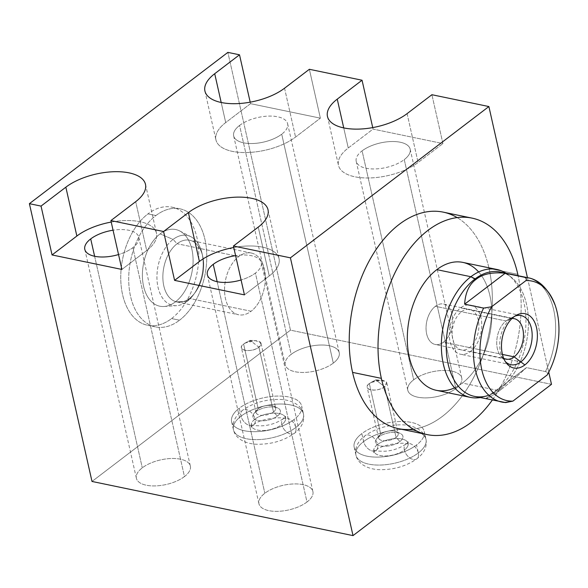 <?xml version="1.0" encoding="UTF-8"?>
<svg xmlns="http://www.w3.org/2000/svg" width="588" height="588" viewBox="0 0 588 588"><rect width="100%" height="100%" fill="white"/><g stroke="black" fill="none" stroke-linecap="round" stroke-linejoin="round"><path stroke-width="0.44" stroke-dasharray="2.94 2.21" d="M527.443 277.646L548.744 372.16L527.443 277.646A63.511 39.874 -78.3 0 1 545.451 371.55A63.511 39.874 101.7 0 0 527.443 277.646M413.239 429.152A110.544 69.406 101.7 0 0 489.018 268.378A110.544 69.406 101.7 0 0 457.141 217.589M250.525 103.657L320.372 118.151L309.361 69.288L320.372 118.151L250.525 103.657L225.719 122.569A45.827 20.903 -12.7 0 0 232.356 151.373A45.827 20.903 -12.7 0 0 295.566 137.063L320.372 118.151L295.566 137.063A45.827 20.903 167.3 0 1 247.827 152.505A45.827 20.903 167.3 0 1 215.936 139.885A45.827 20.903 167.3 0 1 225.719 122.569L221.191 102.481L225.719 122.569L250.525 103.657L250.194 102.172L250.525 103.657M372.733 127.596L373.064 129.081L442.918 143.575L431.908 94.719L442.918 143.575L373.064 129.081L348.258 147.992L343.73 127.912L348.258 147.992A45.827 20.903 -12.7 0 0 354.902 176.797A45.827 20.903 -12.7 0 0 418.105 162.486L442.918 143.575L418.105 162.486A45.827 20.903 167.3 0 1 370.366 177.936A45.827 20.903 167.3 0 1 338.475 165.316A45.827 20.903 167.3 0 1 348.258 147.992L373.064 129.081L372.733 127.596M551.485 384.324L290.472 330.162L227.872 52.383L290.472 330.162L551.485 384.324M239.566 125.442A27.658 12.613 167.3 0 1 277.712 116.799A27.658 12.613 167.3 0 1 281.718 134.189A27.658 12.613 167.3 0 1 243.572 142.825A27.658 12.613 167.3 0 1 239.566 125.442L291.156 354.366A27.658 12.613 -12.7 0 0 295.161 371.748A27.658 12.613 -12.7 0 0 333.308 363.112A27.658 12.613 -12.7 0 0 329.302 345.729A27.658 12.613 -12.7 0 0 291.156 354.366A27.658 12.613 167.3 0 1 319.96 345.038A27.658 12.613 167.3 0 1 339.21 352.66A27.658 12.613 167.3 0 1 333.308 363.112L281.718 134.189A27.658 12.613 -12.7 0 0 287.62 123.73A27.658 12.613 -12.7 0 0 268.371 116.115A27.658 12.613 -12.7 0 0 239.566 125.442A27.658 12.613 -12.7 0 0 233.664 135.894A27.658 12.613 -12.7 0 0 252.906 143.509A27.658 12.613 -12.7 0 0 281.718 134.189L333.308 363.112A27.658 12.613 167.3 0 1 304.496 372.432A27.658 12.613 167.3 0 1 285.254 364.817A27.658 12.613 167.3 0 1 291.156 354.366L239.566 125.442M284.555 88.207L295.566 137.063L284.555 88.207M362.105 150.866A27.658 12.613 167.3 0 1 400.252 142.23A27.658 12.613 167.3 0 1 404.257 159.613A27.658 12.613 167.3 0 1 366.111 168.249A27.658 12.613 167.3 0 1 362.105 150.866L413.695 379.789A27.658 12.613 167.3 0 1 442.507 370.469A27.658 12.613 167.3 0 1 461.749 378.084A27.658 12.613 167.3 0 1 455.847 388.536L404.257 159.613A27.658 12.613 -12.7 0 0 410.159 149.161A27.658 12.613 -12.7 0 0 390.917 141.546A27.658 12.613 -12.7 0 0 362.105 150.866A27.658 12.613 -12.7 0 0 356.203 161.318A27.658 12.613 -12.7 0 0 375.445 168.932A27.658 12.613 -12.7 0 0 404.257 159.613L455.847 388.536A27.658 12.613 167.3 0 1 427.042 397.863A27.658 12.613 167.3 0 1 407.793 390.241A27.658 12.613 167.3 0 1 413.695 379.789L362.105 150.866M407.094 113.631L418.105 162.486L407.094 113.631M92 481.454L290.472 330.162L92 481.454M306.995 502.005A27.658 12.613 -12.7 0 0 302.982 484.622A27.658 12.613 -12.7 0 0 264.843 493.259A27.658 12.613 -12.7 0 0 268.848 510.649A27.658 12.613 -12.7 0 0 306.995 502.005L255.405 273.082A27.658 12.613 167.3 0 1 241.087 279.976A27.658 12.613 -12.7 0 0 255.405 273.082A27.658 12.613 -12.7 0 0 261.307 262.63A27.658 12.613 -12.7 0 0 235.597 255.633A27.658 12.613 167.3 0 1 259.073 259.08A27.658 12.613 167.3 0 1 255.405 273.082L306.995 502.005A27.658 12.613 167.3 0 1 278.183 511.332A27.658 12.613 167.3 0 1 258.94 503.718A27.658 12.613 167.3 0 1 264.843 493.259A27.658 12.613 167.3 0 1 293.647 483.939A27.658 12.613 167.3 0 1 312.897 491.553A27.658 12.613 167.3 0 1 306.995 502.005M184.456 476.581A27.658 12.613 -12.7 0 0 180.442 459.199A27.658 12.613 -12.7 0 0 142.296 467.835A27.658 12.613 -12.7 0 0 146.309 485.218A27.658 12.613 -12.7 0 0 184.456 476.581L132.859 247.658A27.658 12.613 167.3 0 1 118.541 254.545A27.658 12.613 -12.7 0 0 132.859 247.658A27.658 12.613 -12.7 0 0 138.768 237.207A27.658 12.613 -12.7 0 0 113.058 230.209A27.658 12.613 167.3 0 1 136.534 233.649A27.658 12.613 167.3 0 1 132.859 247.658L184.456 476.581A27.658 12.613 167.3 0 1 155.644 485.901A27.658 12.613 167.3 0 1 136.394 478.287A27.658 12.613 167.3 0 1 142.296 467.835A27.658 12.613 167.3 0 1 171.108 458.515A27.658 12.613 167.3 0 1 190.358 466.13A27.658 12.613 167.3 0 1 184.456 476.581M455.847 388.536A27.658 12.613 -12.7 0 0 451.841 371.153A27.658 12.613 -12.7 0 0 413.695 379.789A27.658 12.613 -12.7 0 0 417.7 397.179A27.658 12.613 -12.7 0 0 455.847 388.536M418.34 452.936A35.897 16.376 -12.7 0 0 413.136 430.372A35.897 16.376 -12.7 0 0 363.619 441.581A35.897 16.376 -12.7 0 0 368.823 464.145A35.897 16.376 -12.7 0 0 418.34 452.936A35.897 16.376 -12.7 0 0 425.999 439.368A35.897 16.376 -12.7 0 0 401.016 429.483A35.897 16.376 -12.7 0 0 363.619 441.581A9.165 5.777 -127.3 0 0 369.036 449.46A9.165 5.777 -127.3 0 0 376.166 450.32A9.165 5.777 -127.3 0 0 377.592 444.477A17.566 8.011 167.3 0 1 395.893 438.56A17.566 8.011 167.3 0 1 408.116 443.396A17.566 8.011 167.3 0 1 404.368 450.033A9.165 5.777 -127.3 0 0 409.777 457.912A9.165 5.777 -127.3 0 0 416.907 458.772A9.165 5.777 -127.3 0 0 418.34 452.936A9.165 5.777 52.7 0 1 416.907 458.772A9.165 5.777 52.7 0 1 409.777 457.912A9.165 5.777 52.7 0 1 404.368 450.033A17.566 8.011 167.3 0 1 386.066 455.957A17.566 8.011 167.3 0 1 373.843 451.121A17.566 8.011 167.3 0 1 377.592 444.477A9.165 5.777 52.7 0 1 376.166 450.32A9.165 5.777 52.7 0 1 369.036 449.46A9.165 5.777 52.7 0 1 363.619 441.581A35.897 16.376 -12.7 0 0 355.961 455.149A35.897 16.376 -12.7 0 0 380.943 465.035A35.897 16.376 -12.7 0 0 418.34 452.936A35.897 16.376 167.3 0 1 380.943 465.035A35.897 16.376 167.3 0 1 355.961 455.149A35.897 16.376 167.3 0 1 363.619 441.581A9.165 5.777 52.7 0 1 365.052 435.737A9.165 5.777 52.7 0 1 372.182 436.597A9.165 5.777 52.7 0 1 377.592 444.477A17.566 8.011 -12.7 0 0 373.843 451.121A17.566 8.011 -12.7 0 0 386.066 455.957A17.566 8.011 -12.7 0 0 404.368 450.033A9.165 5.777 52.7 0 1 405.793 444.197A9.165 5.777 52.7 0 1 412.923 445.05A9.165 5.777 52.7 0 1 418.34 452.936A35.897 16.376 167.3 0 1 380.943 465.035A35.897 16.376 167.3 0 1 355.961 455.149A35.897 16.376 167.3 0 1 363.619 441.581L361.826 433.621A35.897 16.376 -12.7 0 0 354.167 447.189A35.897 16.376 -12.7 0 0 379.15 457.074A35.897 16.376 -12.7 0 0 416.547 444.976L418.34 452.936L416.547 444.976A35.897 16.376 -12.7 0 0 424.205 431.408A35.897 16.376 -12.7 0 0 399.223 421.522A35.897 16.376 -12.7 0 0 361.826 433.621L363.619 441.581A35.897 16.376 167.3 0 1 401.016 429.483A35.897 16.376 167.3 0 1 425.999 439.368A35.897 16.376 167.3 0 1 418.34 452.936A9.165 5.777 -127.3 0 0 412.923 445.05A9.165 5.777 -127.3 0 0 405.793 444.197A9.165 5.777 -127.3 0 0 404.368 450.033A17.566 8.011 -12.7 0 0 408.116 443.396A17.566 8.011 -12.7 0 0 395.893 438.56A17.566 8.011 -12.7 0 0 377.592 444.477A9.165 5.777 -127.3 0 0 372.182 436.597A9.165 5.777 -127.3 0 0 365.052 435.737A9.165 5.777 -127.3 0 0 363.619 441.581A35.897 16.376 167.3 0 1 401.016 429.483A35.897 16.376 167.3 0 1 425.999 439.368A35.897 16.376 167.3 0 1 418.34 452.936M295.793 427.505A35.897 16.376 -12.7 0 0 290.59 404.941A35.897 16.376 -12.7 0 0 241.08 416.15A35.897 16.376 -12.7 0 0 246.284 438.714A35.897 16.376 -12.7 0 0 295.793 427.505A35.897 16.376 -12.7 0 0 303.459 413.937A35.897 16.376 -12.7 0 0 278.477 404.052A35.897 16.376 -12.7 0 0 241.08 416.15A9.165 5.777 -127.3 0 0 246.49 424.036A9.165 5.777 -127.3 0 0 253.619 424.889A9.165 5.777 -127.3 0 0 255.052 419.053A17.566 8.011 167.3 0 1 273.346 413.129A17.566 8.011 167.3 0 1 285.577 417.965A17.566 8.011 167.3 0 1 281.828 424.61A9.165 5.777 -127.3 0 0 287.238 432.489A9.165 5.777 -127.3 0 0 294.368 433.349A9.165 5.777 -127.3 0 0 295.793 427.505A9.165 5.777 52.7 0 1 294.368 433.349A9.165 5.777 52.7 0 1 287.238 432.489A9.165 5.777 52.7 0 1 281.828 424.61A17.566 8.011 167.3 0 1 263.527 430.526A17.566 8.011 167.3 0 1 251.304 425.69A17.566 8.011 167.3 0 1 255.052 419.053A9.165 5.777 52.7 0 1 253.619 424.889A9.165 5.777 52.7 0 1 246.49 424.036A9.165 5.777 52.7 0 1 241.08 416.15A35.897 16.376 -12.7 0 0 233.421 429.718A35.897 16.376 -12.7 0 0 258.404 439.603A35.897 16.376 -12.7 0 0 295.793 427.505A35.897 16.376 167.3 0 1 258.404 439.603A35.897 16.376 167.3 0 1 233.421 429.718A35.897 16.376 167.3 0 1 241.08 416.15A9.165 5.777 52.7 0 1 242.506 410.314A9.165 5.777 52.7 0 1 249.643 411.174A9.165 5.777 52.7 0 1 255.052 419.053A17.566 8.011 -12.7 0 0 251.304 425.69A17.566 8.011 -12.7 0 0 263.527 430.526A17.566 8.011 -12.7 0 0 281.828 424.61A9.165 5.777 52.7 0 1 283.254 418.766A9.165 5.777 52.7 0 1 290.384 419.626A9.165 5.777 52.7 0 1 295.793 427.505A35.897 16.376 167.3 0 1 258.404 439.603A35.897 16.376 167.3 0 1 233.421 429.718A35.897 16.376 167.3 0 1 241.08 416.15L239.287 408.197A35.897 16.376 -12.7 0 0 231.628 421.765A35.897 16.376 -12.7 0 0 256.611 431.651A35.897 16.376 -12.7 0 0 294 419.553L295.793 427.505L294 419.553A35.897 16.376 -12.7 0 0 301.666 405.985A35.897 16.376 -12.7 0 0 276.683 396.099A35.897 16.376 -12.7 0 0 239.287 408.197L241.08 416.15A35.897 16.376 167.3 0 1 278.477 404.052A35.897 16.376 167.3 0 1 303.459 413.937A35.897 16.376 167.3 0 1 295.793 427.505A9.165 5.777 -127.3 0 0 290.384 419.626A9.165 5.777 -127.3 0 0 283.254 418.766A9.165 5.777 -127.3 0 0 281.828 424.61A17.566 8.011 -12.7 0 0 285.577 417.965A17.566 8.011 -12.7 0 0 273.346 413.129A17.566 8.011 -12.7 0 0 255.052 419.053A9.165 5.777 -127.3 0 0 249.643 411.174A9.165 5.777 -127.3 0 0 242.506 410.314A9.165 5.777 -127.3 0 0 241.08 416.15A35.897 16.376 167.3 0 1 278.477 404.052A35.897 16.376 167.3 0 1 303.459 413.937A35.897 16.376 167.3 0 1 295.793 427.505M171.578 318.571A60.299 37.86 101.7 0 0 196.995 237.853A60.299 37.86 101.7 0 0 147.985 213.878A60.299 37.86 101.7 0 0 122.569 294.588A60.299 37.86 101.7 0 0 171.578 318.571L179.538 320.217A60.299 37.86 101.7 0 0 206.785 257.007A60.299 37.86 101.7 0 0 179.994 208.836A60.299 37.86 101.7 0 0 155.945 215.531L147.985 213.878A60.299 37.86 -78.3 0 1 172.027 207.182A60.299 37.86 -78.3 0 1 198.817 255.354A60.299 37.86 -78.3 0 1 171.578 318.571A60.299 37.86 -78.3 0 1 147.529 325.26A60.299 37.86 -78.3 0 1 120.738 277.088A60.299 37.86 -78.3 0 1 147.985 213.878L155.945 215.531A60.299 37.86 101.7 0 0 128.706 278.741A60.299 37.86 101.7 0 0 155.497 326.913A60.299 37.86 101.7 0 0 179.538 320.217L171.578 318.571M121.9 269.444L146.706 250.532A45.827 20.903 -12.7 0 0 152.226 226.843A45.827 20.903 -12.7 0 0 111.228 222.066A45.827 20.903 167.3 0 1 156.489 233.208A45.827 20.903 167.3 0 1 146.706 250.532L135.696 201.677L146.706 250.532L121.9 269.444M94.624 256.272L142.296 467.835L94.624 256.272M233.767 247.497A45.827 20.903 167.3 0 1 279.028 258.639A45.827 20.903 167.3 0 1 269.253 275.956L258.242 227.1L269.253 275.956A45.827 20.903 -12.7 0 0 274.765 252.274A45.827 20.903 -12.7 0 0 233.767 247.497M244.439 294.867L269.253 275.956L244.439 294.867M217.163 281.703L264.843 493.259L217.163 281.703M179.538 320.217A60.299 37.86 101.7 0 0 204.962 239.507A60.299 37.86 101.7 0 0 155.945 215.531A60.299 37.86 101.7 0 0 130.529 296.242A60.299 37.86 101.7 0 0 179.538 320.217M175.408 301.864A39.153 24.578 -78.3 0 1 143.582 286.297A39.153 24.578 -78.3 0 1 160.083 233.884A39.153 24.578 -78.3 0 1 191.909 249.452A39.153 24.578 -78.3 0 1 175.408 301.864A39.153 24.578 -78.3 0 1 164.037 306.502A39.153 24.578 -78.3 0 1 142.48 278.175A39.153 24.578 -78.3 0 1 160.083 233.884L173.07 239.419A35.721 22.425 101.7 0 0 157.011 279.829A35.721 22.425 101.7 0 0 176.672 305.664A35.721 22.425 101.7 0 0 187.05 301.438L175.408 301.864L187.05 301.438A35.721 22.425 101.7 0 0 203.088 267.003A35.721 22.425 101.7 0 0 190.975 236.758A35.721 22.425 101.7 0 0 173.07 239.419L160.083 233.884A39.153 24.578 -78.3 0 1 179.708 230.959A39.153 24.578 -78.3 0 1 192.989 264.115A39.153 24.578 -78.3 0 1 175.408 301.864M187.05 301.438L189.432 298.454A31.517 19.786 101.7 0 0 195.106 292.574A31.517 19.786 101.7 0 0 202.676 256.096A31.517 19.786 101.7 0 0 177.098 243.733L173.07 239.419A35.721 22.425 -78.3 0 1 202.059 253.435A35.721 22.425 -78.3 0 1 193.481 294.779A35.721 22.425 -78.3 0 1 187.05 301.438A35.721 22.425 -78.3 0 1 158.018 287.238A35.721 22.425 -78.3 0 1 173.07 239.419L177.098 243.733A31.517 19.786 101.7 0 0 163.809 285.922A31.517 19.786 101.7 0 0 189.432 298.454L187.05 301.438M251.113 311.25L189.432 298.454A31.517 19.786 -78.3 0 1 176.863 301.953A31.517 19.786 -78.3 0 1 162.861 276.772A31.517 19.786 -78.3 0 1 177.098 243.733L238.779 256.537A31.517 19.786 101.7 0 0 224.542 289.575A31.517 19.786 101.7 0 0 238.544 314.749A31.517 19.786 101.7 0 0 251.113 311.25A31.517 19.786 101.7 0 0 265.35 278.212A31.517 19.786 101.7 0 0 251.348 253.038A31.517 19.786 101.7 0 0 238.779 256.537L177.098 243.733A31.517 19.786 -78.3 0 1 189.667 240.235A31.517 19.786 -78.3 0 1 203.669 265.416A31.517 19.786 -78.3 0 1 189.432 298.454L251.113 311.25A31.517 19.786 -78.3 0 1 225.498 298.719A31.517 19.786 -78.3 0 1 238.779 256.537A31.517 19.786 -78.3 0 1 264.394 269.069A31.517 19.786 -78.3 0 1 251.113 311.25M416.547 444.976A35.897 16.376 167.3 0 1 367.03 456.185A35.897 16.376 167.3 0 1 361.826 433.621A35.897 16.376 167.3 0 1 411.343 422.412A35.897 16.376 167.3 0 1 416.547 444.976M399.906 441.522A14.068 6.417 -12.7 0 0 397.87 432.68A14.068 6.417 -12.7 0 0 378.466 437.075A14.068 6.417 -12.7 0 0 380.502 445.917A14.068 6.417 -12.7 0 0 399.906 441.522L396.062 437.399A10.047 4.586 -12.7 0 0 396.297 431.621A10.047 4.586 -12.7 0 0 380.737 434.223L378.466 437.075A14.068 6.417 167.3 0 1 400.244 433.437A14.068 6.417 167.3 0 1 399.906 441.522A14.068 6.417 167.3 0 1 381.877 446.138A14.068 6.417 167.3 0 1 376.68 438.744A14.068 6.417 167.3 0 1 378.466 437.075L380.737 434.223A10.047 4.586 -12.7 0 0 379.466 435.414A10.047 4.586 -12.7 0 0 383.178 440.699A10.047 4.586 -12.7 0 0 396.062 437.399L399.906 441.522M384.64 386.728L396.062 437.399A10.047 4.586 167.3 0 1 385.588 440.787A10.047 4.586 167.3 0 1 378.599 438.023A10.047 4.586 167.3 0 1 380.737 434.223L369.323 383.552A10.047 4.586 -12.7 0 0 367.177 387.352A10.047 4.586 -12.7 0 0 374.174 390.116A10.047 4.586 -12.7 0 0 384.64 386.728A10.047 4.586 -12.7 0 0 386.786 382.928A10.047 4.586 -12.7 0 0 379.789 380.164A10.047 4.586 -12.7 0 0 369.323 383.552L380.737 434.223A10.047 4.586 167.3 0 1 391.211 430.835A10.047 4.586 167.3 0 1 398.201 433.599A10.047 4.586 167.3 0 1 396.062 437.399L384.64 386.728L375.798 379.899L369.323 383.552L371.006 382.479L381.237 380.171L386.595 382.413L384.64 386.728C377.114 392.924 360.848 389.55 369.323 383.552L375.798 379.899L384.64 386.728M294 419.553A35.897 16.376 167.3 0 1 244.49 430.761A35.897 16.376 167.3 0 1 239.287 408.197A35.897 16.376 167.3 0 1 288.796 396.981A35.897 16.376 167.3 0 1 294 419.553M277.367 416.098A14.068 6.417 -12.7 0 0 275.331 407.256A14.068 6.417 -12.7 0 0 255.92 411.651A14.068 6.417 -12.7 0 0 257.963 420.493A14.068 6.417 -12.7 0 0 277.367 416.098L273.516 411.975A10.047 4.586 -12.7 0 0 273.758 406.19A10.047 4.586 -12.7 0 0 258.198 408.792L255.92 411.651A14.068 6.417 167.3 0 1 277.705 408.006A14.068 6.417 167.3 0 1 277.367 416.098A14.068 6.417 167.3 0 1 259.337 420.714A14.068 6.417 167.3 0 1 254.134 413.32A14.068 6.417 167.3 0 1 255.92 411.651L258.198 408.792A10.047 4.586 -12.7 0 0 256.927 409.99A10.047 4.586 -12.7 0 0 260.638 415.268A10.047 4.586 -12.7 0 0 273.516 411.975L277.367 416.098M258.918 347.207L273.516 411.975A10.047 4.586 167.3 0 1 263.049 415.363A10.047 4.586 167.3 0 1 256.052 412.592A10.047 4.586 167.3 0 1 258.198 408.792L243.601 344.024A10.047 4.586 -12.7 0 0 241.462 347.824A10.047 4.586 -12.7 0 0 248.452 350.588A10.047 4.586 -12.7 0 0 258.918 347.207A10.047 4.586 -12.7 0 0 261.065 343.407A10.047 4.586 -12.7 0 0 254.075 340.636A10.047 4.586 -12.7 0 0 243.601 344.024L258.198 408.792A10.047 4.586 167.3 0 1 268.672 405.404A10.047 4.586 167.3 0 1 275.662 408.175A10.047 4.586 167.3 0 1 273.516 411.975L258.918 347.207L250.084 340.371L243.601 344.024L245.284 342.951L255.515 340.643L260.874 342.885L258.918 347.207C251.392 353.403 235.126 350.029 243.601 344.024L250.084 340.371L258.918 347.207M443.249 212.143A110.544 69.406 -78.3 0 1 489.018 268.378L517.815 274.353L489.018 268.378A110.544 69.406 -78.3 0 1 471.091 382.185A110.544 69.406 -78.3 0 1 398.333 428.623M492.303 400.09A110.544 69.406 101.7 0 0 518.116 275.713A110.544 69.406 101.7 0 1 492.303 400.09M478.639 271.972A65.319 41.013 -78.3 0 1 462.366 383.067A65.319 41.013 -78.3 0 1 454.605 387.815M483.152 396.907L486.842 395.915A63.511 39.874 101.7 0 0 499.756 389.33L496.434 390.131A65.319 41.013 -78.3 0 1 483.152 396.907A65.319 41.013 -78.3 0 1 480.139 397.561A65.319 41.013 101.7 0 0 496.434 390.131L462.366 383.067A65.319 41.013 -78.3 0 1 436.318 390.314M462.859 262.395A65.319 41.013 -78.3 0 1 491.884 314.587A65.319 41.013 -78.3 0 1 462.366 383.067L496.434 390.131A65.319 41.013 101.7 0 0 525.621 329.199A65.319 41.013 101.7 0 0 505.945 273.185A65.319 41.013 -78.3 0 1 508.451 274.986A65.319 41.013 -78.3 0 1 525.407 331.5A65.319 41.013 -78.3 0 1 496.434 390.131L499.756 389.33A63.511 39.874 101.7 0 0 527.928 332.316A63.511 39.874 101.7 0 0 511.442 277.367A63.511 39.874 101.7 0 0 504.063 273.119M500.234 272.001A63.511 39.874 -78.3 0 1 528.45 322.746A63.511 39.874 -78.3 0 1 499.756 389.33L500.983 389.579C507.657 384.545 516.146 377.217 526.458 367.61L545.451 371.55C547.45 372.145 548.045 373.27 547.244 374.938C548.045 373.27 547.45 372.145 545.451 371.55L526.458 367.61L485.894 398.539L504.886 402.479L485.894 398.539L526.458 367.61C516.146 377.217 507.657 384.545 500.983 389.579C494.111 394.871 489.084 397.855 485.894 398.539C489.084 397.855 494.111 394.871 500.983 389.579L499.756 389.33A63.511 39.874 -78.3 0 1 474.428 396.378M503.71 358.349A20.661 12.973 -78.3 0 1 500.469 355.586A20.661 12.973 -78.3 0 1 506.055 320.974L514.015 316.77L506.055 320.974A20.661 12.973 -78.3 0 1 507.9 319.784A20.661 12.973 -78.3 0 1 511.972 318.534A20.661 12.973 101.7 0 0 506.055 320.974L435.377 306.311A20.661 12.973 -78.3 0 1 443.617 304.018A20.661 12.973 -78.3 0 1 452.797 320.526A20.661 12.973 -78.3 0 1 443.462 342.187L502.439 354.424L443.462 342.187A20.661 12.973 -78.3 0 1 435.223 344.48A20.661 12.973 -78.3 0 1 426.043 327.972A20.661 12.973 -78.3 0 1 435.377 306.311L506.055 320.974A20.661 12.973 101.7 0 0 496.779 340.834A20.661 12.973 101.7 0 0 503.71 358.349M443.462 342.187A20.661 12.973 101.7 0 0 452.172 314.529A20.661 12.973 101.7 0 0 435.377 306.311A20.661 12.973 101.7 0 0 426.668 333.969A20.661 12.973 101.7 0 0 443.462 342.187M505.68 402.589L504.886 402.479A63.511 39.874 -78.3 0 1 501.63 402.023M470.429 351.44A25.086 15.751 101.7 0 0 480.999 317.865A25.086 15.751 101.7 0 0 460.61 307.884A25.086 15.751 101.7 0 0 450.04 341.466A25.086 15.751 101.7 0 0 470.429 351.44L520.843 361.899L470.429 351.44A25.086 15.751 -78.3 0 1 460.426 354.226A25.086 15.751 -78.3 0 1 449.283 334.182A25.086 15.751 -78.3 0 1 460.61 307.884A25.086 15.751 -78.3 0 1 470.613 305.106A25.086 15.751 -78.3 0 1 481.763 325.142A25.086 15.751 -78.3 0 1 470.429 351.44M461.477 311.728A20.661 12.973 -78.3 0 1 478.272 319.945A20.661 12.973 -78.3 0 1 469.562 347.604A20.661 12.973 -78.3 0 1 452.767 339.386A20.661 12.973 -78.3 0 1 461.477 311.728M514.845 316.168A25.086 15.751 101.7 0 0 511.031 318.351L460.61 307.884L511.031 318.351A25.086 15.751 101.7 0 0 500.02 339.886A25.086 15.751 101.7 0 0 505.408 361.671M204.925 91.03L215.936 139.885M327.465 116.461L338.475 165.316M410.159 149.161L461.749 378.084M356.203 161.318L407.793 390.241M145.479 184.353L156.489 233.208M138.768 237.207L190.358 466.13M84.804 249.363L136.394 478.287M268.018 209.784L279.028 258.639M261.307 262.63L312.897 491.553M207.344 274.787L258.94 503.718M172.027 207.182L179.994 208.836M147.529 325.26L155.497 326.913M164.037 306.502L176.672 305.664M179.708 230.959L190.975 236.758M195.106 292.574L193.481 294.779M202.676 256.096L202.059 253.435M176.863 301.953L238.544 314.749M251.348 253.038L189.667 240.235M287.62 123.73L339.21 352.66M233.664 135.894L285.254 364.817M425.999 439.368C427.255 446.704 424.227 453.172 416.907 458.772C406.536 466.049 394.401 469.68 380.495 469.672C372.05 469.819 358.452 466.21 355.961 455.149C354.696 447.806 357.732 441.338 365.052 435.737C375.423 428.468 387.558 424.83 401.464 424.837C409.91 424.698 423.507 428.299 425.999 439.368L424.205 431.408M376.166 450.32C380.958 444.109 407.954 441.22 408.844 444.822L408.116 443.396L408.16 441.794L405.793 444.197C399.45 448.365 392.541 450.709 385.089 451.224C378.4 451.356 374.416 450.842 373.115 449.688L373.843 451.121L373.799 452.716L376.166 450.32M355.961 455.149L354.167 447.189M396.297 431.621L400.244 433.437M376.68 438.744L379.466 435.414M378.599 438.023L367.177 387.352M386.786 382.928L398.201 433.599M371.006 382.479L375.798 379.899L381.237 380.171M303.459 413.937C304.716 421.28 301.688 427.748 294.368 433.349C283.997 440.618 271.862 444.256 257.948 444.249C249.51 444.388 235.906 440.78 233.421 429.718C232.157 422.382 235.185 415.914 242.506 410.314C252.877 403.037 265.019 399.406 278.925 399.414C287.37 399.267 300.968 402.876 303.459 413.937L301.666 405.985M253.619 424.889C258.419 418.678 285.415 415.79 286.297 419.398L285.577 417.965L285.621 416.37L283.254 418.766C276.904 422.941 270.002 425.278 262.542 425.793C255.861 425.925 251.87 425.418 250.576 424.264L251.304 425.69L251.26 427.292L253.619 424.889M233.421 429.718L231.628 421.765M273.758 406.19L277.705 408.006M254.134 413.32L256.927 409.99M256.052 412.592L241.462 347.824M261.065 343.407L275.662 408.175M245.284 342.951L250.084 340.371L255.515 340.643M508.451 274.986L511.442 277.367M506.511 363.237L500.469 355.586M516.485 315.168L507.9 319.784M443.617 304.018L514.294 318.681M505.9 359.143L435.223 344.48M521.034 315.565L470.613 305.106M510.84 364.685L460.426 354.226"/><path stroke-width="0.88" d="M454.605 387.815A65.319 41.013 -78.3 0 1 408.256 351.624A65.319 41.013 -78.3 0 1 436.81 269.649L470.878 276.72L476.133 279.307C469.195 284.291 465.358 292.581 464.623 304.172L483.623 308.119A63.511 39.874 101.7 0 0 501.63 402.023A63.511 39.874 101.7 0 0 504.886 402.479L512.898 401.119L547.244 374.938A61.056 38.33 101.7 0 0 555.109 305.076A61.056 38.33 101.7 0 0 525.981 280.579L491.634 306.76A61.056 38.33 101.7 0 0 481.756 369.573A61.056 38.33 101.7 0 0 512.898 401.119L547.244 374.938A61.056 38.33 101.7 0 0 557.123 312.125A61.056 38.33 101.7 0 0 525.981 280.579C526.789 278.933 526.194 277.801 524.187 277.191C526.194 277.801 526.789 278.933 525.981 280.579L491.634 306.76L483.623 308.119L464.623 304.172L505.195 273.251L464.623 304.172C465.358 292.581 469.195 284.291 476.133 279.307C482.741 273.964 492.428 271.943 505.195 273.251L524.187 277.191A63.511 39.874 -78.3 0 1 527.443 277.646L488.885 106.546L431.908 94.719L488.885 106.546L290.413 257.838L233.429 246.012L244.439 294.867L174.592 280.373L163.582 231.518L110.889 220.588L121.9 269.444L52.053 254.949L41.042 206.094L29.4 203.676L92 481.454L29.4 203.676L227.872 52.383L239.514 54.802L227.872 52.383L29.4 203.676L41.042 206.094L65.849 187.182A45.827 20.903 167.3 0 1 129.059 172.865A45.827 20.903 167.3 0 1 135.696 201.677L110.889 220.588L163.582 231.518L188.395 212.606A45.827 20.903 167.3 0 1 251.598 198.296A45.827 20.903 167.3 0 1 258.242 227.1L233.429 246.012L290.413 257.838L353.013 535.617L92 481.454L353.013 535.617L551.485 384.324L548.744 372.16L551.485 384.324L353.013 535.617L290.413 257.838L488.885 106.546L527.443 277.646A63.511 39.874 101.7 0 0 524.187 277.191L505.195 273.251C492.428 271.943 482.741 273.964 476.133 279.307L474.906 279.05A63.511 39.874 101.7 0 0 446.66 354.939A63.511 39.874 101.7 0 0 486.842 395.915M457.141 217.589A110.544 69.406 101.7 0 0 376.202 249.349A110.544 69.406 101.7 0 0 352.565 372.388A110.544 69.406 101.7 0 0 413.239 429.152M309.361 69.288L362.054 80.225L372.733 127.596L362.054 80.225L309.361 69.288L284.555 88.207A45.827 20.903 167.3 0 1 221.345 102.518A45.827 20.903 167.3 0 1 214.708 73.713L239.514 54.802L250.194 102.172L239.514 54.802L214.708 73.713A45.827 20.903 -12.7 0 0 204.925 91.03A45.827 20.903 -12.7 0 0 236.817 103.65A45.827 20.903 -12.7 0 0 284.555 88.207L309.361 69.288M431.908 94.719L407.094 113.631A45.827 20.903 167.3 0 1 343.892 127.941A45.827 20.903 167.3 0 1 337.247 99.137L362.054 80.225L337.247 99.137A45.827 20.903 -12.7 0 0 327.465 116.461A45.827 20.903 -12.7 0 0 359.356 129.081A45.827 20.903 -12.7 0 0 407.094 113.631L431.908 94.719M221.191 102.481L214.708 73.713L221.191 102.481M343.73 127.912L337.247 99.137L343.73 127.912M52.053 254.949L121.9 269.444L110.889 220.588L135.696 201.677A45.827 20.903 -12.7 0 0 145.479 184.353A45.827 20.903 -12.7 0 0 113.587 171.733A45.827 20.903 -12.7 0 0 65.849 187.182L76.859 236.038L52.053 254.949L41.042 206.094L65.849 187.182L76.859 236.038L52.053 254.949M111.228 222.066A45.827 20.903 -12.7 0 0 76.859 236.038A45.827 20.903 167.3 0 1 111.228 222.066M90.706 238.912A27.658 12.613 167.3 0 1 113.058 230.209A27.658 12.613 -12.7 0 0 90.706 238.912L94.624 256.272L90.706 238.912A27.658 12.613 -12.7 0 0 84.804 249.363A27.658 12.613 -12.7 0 0 118.541 254.545A27.658 12.613 167.3 0 1 88.964 254.266A27.658 12.613 167.3 0 1 90.706 238.912M174.592 280.373L163.582 231.518L188.395 212.606L199.406 261.462L174.592 280.373L244.439 294.867L233.429 246.012L258.242 227.1A45.827 20.903 -12.7 0 0 268.018 209.784A45.827 20.903 -12.7 0 0 236.126 197.164A45.827 20.903 -12.7 0 0 188.395 212.606L199.406 261.462A45.827 20.903 167.3 0 1 233.767 247.497A45.827 20.903 -12.7 0 0 199.406 261.462L174.592 280.373M213.246 264.335A27.658 12.613 167.3 0 1 235.597 255.633A27.658 12.613 -12.7 0 0 213.246 264.335L217.163 281.703L213.246 264.335A27.658 12.613 -12.7 0 0 207.344 274.787A27.658 12.613 -12.7 0 0 241.087 279.976A27.658 12.613 167.3 0 1 211.504 279.69A27.658 12.613 167.3 0 1 213.246 264.335M427.131 434.598L398.333 428.623A110.544 69.406 -78.3 0 1 352.565 372.388A110.544 69.406 -78.3 0 1 370.491 258.58A110.544 69.406 -78.3 0 1 443.249 212.143L472.046 218.119A110.544 69.406 101.7 0 0 399.289 264.556A110.544 69.406 101.7 0 0 381.362 378.363L352.565 372.388L381.362 378.363A110.544 69.406 101.7 0 0 427.131 434.598A110.544 69.406 101.7 0 0 492.303 400.09A110.544 69.406 101.7 0 1 381.362 378.363A110.544 69.406 101.7 0 1 427.961 230.393A110.544 69.406 101.7 0 1 517.815 274.353A110.544 69.406 101.7 0 0 472.046 218.119M518.116 275.713A110.544 69.406 101.7 0 0 517.815 274.353A110.544 69.406 101.7 0 1 518.116 275.713M470.385 397.385A65.319 41.013 101.7 0 0 480.139 397.561A65.319 41.013 -78.3 0 1 441.625 352.579A65.319 41.013 -78.3 0 1 470.878 276.72A65.319 41.013 101.7 0 0 441.368 345.2A65.319 41.013 101.7 0 0 470.385 397.385L436.318 390.314A65.319 41.013 -78.3 0 1 407.3 338.129A65.319 41.013 -78.3 0 1 436.81 269.649A65.319 41.013 -78.3 0 1 478.639 271.972M504.063 273.119A63.511 39.874 101.7 0 0 474.906 279.05L470.878 276.72A65.319 41.013 -78.3 0 1 505.945 273.185A65.319 41.013 101.7 0 0 496.926 269.466A65.319 41.013 101.7 0 0 470.878 276.72L436.81 269.649A65.319 41.013 -78.3 0 1 462.859 262.395L496.926 269.466M505.702 402.589L474.428 396.378A63.511 39.874 -78.3 0 1 446.211 345.634A63.511 39.874 -78.3 0 1 474.906 279.05A63.511 39.874 -78.3 0 1 500.234 272.001L527.443 277.646C539.042 279.498 548.266 288.642 555.109 305.076M524.864 364.928A27.739 17.412 -78.3 0 1 502.321 353.902A27.739 17.412 -78.3 0 1 514.015 316.77A27.739 17.412 -78.3 0 1 536.557 327.803A27.739 17.412 -78.3 0 1 524.864 364.928L514.14 356.85A20.661 12.973 -78.3 0 1 503.71 358.349A20.661 12.973 101.7 0 0 505.9 359.143A20.661 12.973 101.7 0 0 514.14 356.85L524.864 364.928A27.739 17.412 101.7 0 0 536.895 329.537A27.739 17.412 101.7 0 0 516.485 315.168A27.739 17.412 101.7 0 0 514.015 316.77A27.739 17.412 101.7 0 0 506.511 363.237A27.739 17.412 101.7 0 0 524.864 364.928M511.972 318.534A20.661 12.973 -78.3 0 1 523.43 333.411A20.661 12.973 -78.3 0 1 514.14 356.85A20.661 12.973 101.7 0 0 523.474 335.189A20.661 12.973 101.7 0 0 514.294 318.681A20.661 12.973 101.7 0 0 511.972 318.534M502.439 354.424L514.14 356.85L502.439 354.424M501.63 402.023A63.511 39.874 -78.3 0 1 483.623 308.119L491.634 306.76A61.056 38.33 101.7 0 0 481.756 369.573A61.056 38.33 101.7 0 0 512.898 401.119L505.68 402.589M505.408 361.671A25.086 15.751 101.7 0 0 510.84 364.685A25.086 15.751 101.7 0 0 520.843 361.899A25.086 15.751 101.7 0 0 532.177 335.601A25.086 15.751 101.7 0 0 521.034 315.565A25.086 15.751 101.7 0 0 514.845 316.168"/></g></svg>
